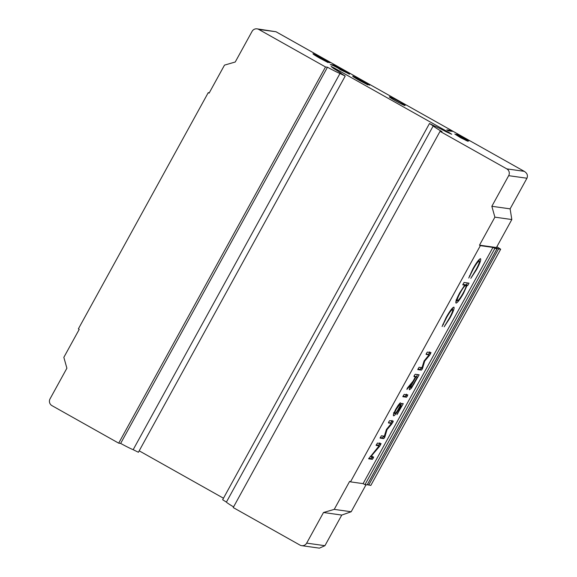<?xml version="1.0" encoding="UTF-8"?>
<svg xmlns="http://www.w3.org/2000/svg" width="577" height="577" viewBox="0 0 577 577"><rect width="100%" height="100%" fill="white"/><g stroke="black" fill="none" stroke-linecap="round" stroke-linejoin="round"><path stroke-width="0.87" d="M258.777 29.427A4.998 4.933 -82 0 0 257.068 28.85L276.001 31.742L258.777 29.427L325.515 66.954L118.689 443.158L120.651 443.432A16.005 0.966 28.8 0 0 133.172 449.685L138.401 452.267L345.219 76.056L341.469 73.683A16.005 0.966 28.8 0 0 333.744 68.576L331.09 66.478L334.22 67.992L449.606 132.876L451.69 134.253L446.064 131.729A16.005 0.966 28.8 0 0 434.697 126.103L429.468 123.528L433.219 125.901A16.005 0.966 28.8 0 0 441.996 131.621L440.042 131.347L233.216 507.558L299.953 545.085A4.998 4.933 -82 0 0 306.668 543.13L324.93 545.691L341.764 515.073L351.177 511.756L366.013 484.774M133.172 449.685L339.99 73.481L345.219 76.056M404.975 105.541A9.001 0.541 -151.2 0 1 396.341 101.314A9.001 0.541 -151.2 0 1 389.338 96.842A9.001 0.541 -151.2 0 1 389.475 96.821A9.001 0.541 -151.2 0 1 398.108 101.047A9.001 0.541 -151.2 0 1 405.112 105.519A9.001 0.541 -151.2 0 1 404.975 105.541M139.187 450.832L223.479 498.225M325.515 66.954L327.469 67.228A16.005 0.966 28.8 0 0 339.99 73.481M276.001 31.742L524.212 171.326C527.162 173.129 528.07 175.437 526.945 178.235L510.111 208.852L511.821 219.541L494.886 217.161L491.842 206.292L508.676 175.668A4.998 4.933 -82 0 0 506.779 168.873L440.042 131.347M452.303 131.376L448.524 130.849L446.807 129.875L450.579 130.409L452.339 131.368M330.275 64.53L334.429 65.114L342.774 69.788C347.686 72.579 349.922 74.058 349.482 74.217L333.881 65.857L330.275 64.53M314.984 54.815L328.176 62.612L320.12 58.371C315.006 55.471 312.64 53.928 313.015 53.726L323.416 58.904L329.907 62.85L322.904 58.767L314.984 54.815L314.696 55.161M354.725 77.167L367.924 84.956L359.86 80.715C354.747 77.823 352.381 76.272 352.763 76.07L363.164 81.249L369.655 85.201L362.644 81.119L354.725 77.167L354.437 77.506M466.259 140.651L462.559 137.788L456.342 134.362L458.232 134.629L469.029 140.781L459.566 135.545L458.434 135.386L468.127 141.351L460.626 137.73L454.842 134.059L466.512 140.37L466.339 140.687M257.068 28.85A4.998 4.933 -82 0 0 252.07 31.382L235.236 62.006L224.496 65.129L209.105 93.128L208.247 92.645L78.378 328.868L79.237 329.352L63.845 357.343L66.889 368.22L50.055 398.837A4.998 4.933 -82 0 0 51.959 405.638L118.689 443.158M494.886 217.161L479.494 245.16L480.352 245.643L350.491 481.867L349.626 481.384L334.234 509.383L323.502 512.506L306.668 543.13M479.494 245.16L495.189 247.367L498.528 248.925L500.677 249.228L496.884 246.711M480.352 245.643L492.953 247.41L494.864 248.406L497.042 248.701L495.138 247.374L496.429 247.54L511.821 219.541M429.468 123.528L222.65 499.732L226.4 502.105A16.005 0.966 28.8 0 0 233.584 506.902M350.491 481.867L363.084 483.634L364.996 484.63L367.16 484.904M367.383 484.55L370.809 485.452L500.677 249.228M380.07 438.094L381.404 435.786L384.311 436.198L386.417 429.49L391.401 423.367L388.458 422.955L388.84 421.765L389.735 420.626L393.305 421.123L391.826 423.879L387.03 429.62L384.708 437.416L383.719 438.628L380.084 438.109M402.833 396.68L404.167 394.372L407.816 394.892L406.533 397.221L402.854 396.695M430.983 352.59L429.504 355.345L424.708 361.087L422.386 368.883L421.39 370.095L417.798 369.59L419.075 367.253L421.989 367.664L424.095 360.957L429.072 354.833L426.1 354.408L426.511 353.232L427.413 352.085L431.019 352.605M455.895 302.983L456.104 303.098C455.267 302.37 456.465 298.944 459.718 292.82L464.737 285.103L462.74 284.822L464.038 282.463L469.014 283.163L467.723 285.521L467.045 285.427L463.526 293.275C460.078 299.355 457.604 302.629 456.104 303.098L455.974 303.048M363.084 483.634L492.953 247.41M480.482 258.676C481.297 259.556 479.97 263.227 476.501 269.683L470.818 278.345L476.148 269.445C478.78 264.554 479.812 261.756 479.227 261.035C478.001 261.482 476.011 264.158 473.263 269.055L468.74 278.049L472.837 268.954C476.364 262.665 478.91 259.239 480.482 258.676L480.598 258.712M453.847 307.13C454.662 308.017 453.327 311.681 449.858 318.136L444.175 326.798L449.505 317.898C452.144 313.015 453.176 310.21 452.592 309.496C451.358 309.943 449.368 312.611 446.627 317.516L442.105 326.51L446.194 317.415C449.721 311.126 452.274 307.7 453.847 307.13L453.962 307.166M409.403 389.691L409.583 389.792C409.151 389.814 409.237 389.028 409.836 387.448L411.387 384.152L406.886 389.417L407.355 388.09L413.06 381.181L415.469 376.803L413.954 376.586L414.336 375.382L415.238 374.257L419.133 374.798L411.495 388.069L409.468 389.756M393.413 415.7L393.478 414.214L395.606 409.461L398.217 405.22L400.366 402.739L399.998 404.066L396.125 409.497L394.805 412.483L394.942 413.5C395.541 413.449 396.623 412.093 398.18 409.432L401.361 403.41L403.258 403.669L396.976 414.611L401.477 405.934L400.568 405.811L398.786 409.302C396.349 413.493 394.632 415.671 393.658 415.829L393.514 415.786M393.557 412.743L394.942 413.5M368.674 458.787L379.125 445.833L376.125 445.415L377.401 443.078L381.051 443.59L379.709 446.187L370.838 456.609L373.658 457.006L372.374 459.335L368.696 458.816M209.292 92.789L208.247 92.645M364.996 484.63L494.864 248.406M476.126 269.473L476.501 269.683M472.895 268.853L473.263 269.055M469.505 275.792L470.075 276.116M479.437 259.253L478.989 260.883M467.449 282.946L466.432 284.793L467.723 285.521M466.432 284.793L465.754 284.699L467.045 285.427M465.754 284.699L465.639 285.103M463.158 293.073L463.526 293.275M457.027 300.545L455.844 301.821M463.021 284.317L464.737 285.103M464.6 284.533L466 285.305L464.081 284.728M457.395 300.747C458.556 300.365 460.453 297.847 463.086 293.195C465.617 288.457 466.555 285.81 465.891 285.262C464.766 285.579 462.862 288.103 460.194 292.827C457.727 297.48 456.796 300.112 457.395 300.747L456.032 299.982M459.826 292.618L460.194 292.827M449.49 317.927L449.858 318.136M446.259 317.307L446.627 317.516M442.862 324.252L443.432 324.57M452.801 307.707L452.346 309.337M421.376 367.578L420.099 369.367L421.39 370.095M420.099 369.367L417.849 369.049M426.187 353.881L429.072 354.833M429.692 351.862L429.281 353.138L430.572 353.867M429.281 353.138L428.213 354.617M428.92 355.021L429.504 355.345M424.182 360.798L424.708 361.087M422.241 366.756L423.006 367.181M421.095 368.155L422.386 368.883M410.326 387.174L411.495 388.069M410.204 387.34L409.591 388.105M410.81 383.828L411.387 384.152M414.005 376.053L415.469 376.803M417.56 374.581L416.464 376.565M413.731 383.64L414.142 383.871M410.435 386.078L410.903 386.338L410.86 387.463L412.007 386.424L417.351 377.062L414.582 376.305M409.497 386.705L410.86 387.463M411.17 384.614L411.581 384.845L410.903 386.338M414.675 376.146L415.967 376.868L411.581 384.845M417.351 377.062L415.967 376.868M406.525 394.163L405.242 396.493L406.533 397.221M405.242 396.493L402.941 396.168M406.136 395.36L407.427 396.089M398.375 409.071L398.786 409.302M394.459 413.247L393.42 414.452M399.392 403.727L399.998 404.066M398.512 404.809L399.205 405.198M395.714 409.259L396.125 409.497M394.257 412.173L394.805 412.483M401.686 403.453L400.597 405.436M397.517 413.139L397.928 413.37M400.186 405.213L401.477 405.934M400.063 405.523L400.568 405.811M383.698 436.111L382.421 437.9L383.719 438.628M382.421 437.9L380.171 437.582M388.509 422.422L391.401 423.367M392.014 420.395L391.603 421.679L392.894 422.4M391.603 421.679L390.535 423.157M391.242 423.554L391.826 423.879M386.503 429.331L387.03 429.62M384.563 435.289L385.328 435.714M383.416 436.688L384.708 437.416M372.367 456.277L371.083 458.614L372.374 459.335M371.083 458.614L368.775 458.289M376.168 444.874L377.834 445.105L379.709 446.187M379.76 442.869L379.356 444.066L380.654 444.795M379.356 444.066L378.418 445.458M370.261 456.284L370.838 456.609M371.985 457.482L373.276 458.21M334.234 509.383L351.177 511.756M323.502 512.506L341.764 515.073M301.663 545.662L319.398 548.15L324.93 545.691M491.842 206.292L510.111 208.852M333.982 65.929L334.429 65.114M339.954 69.521L347.542 73.128L342.385 69.723L334.84 65.987L334.545 66.305M334.84 65.987L340.019 69.406M450.211 131.08L450.579 130.409M457.878 135.263L458.232 134.629M226.4 502.105L433.219 125.901M120.651 443.432L327.469 67.228M449.396 133.251L449.606 132.876M333.859 68.641L334.22 67.992M506.779 168.873L524.212 171.326L276.217 31.879M368.667 485.149L498.528 248.925M367.145 484.932L497.006 248.709M526.945 178.235L508.676 175.668M367.174 484.925L497.042 248.701"/></g></svg>
